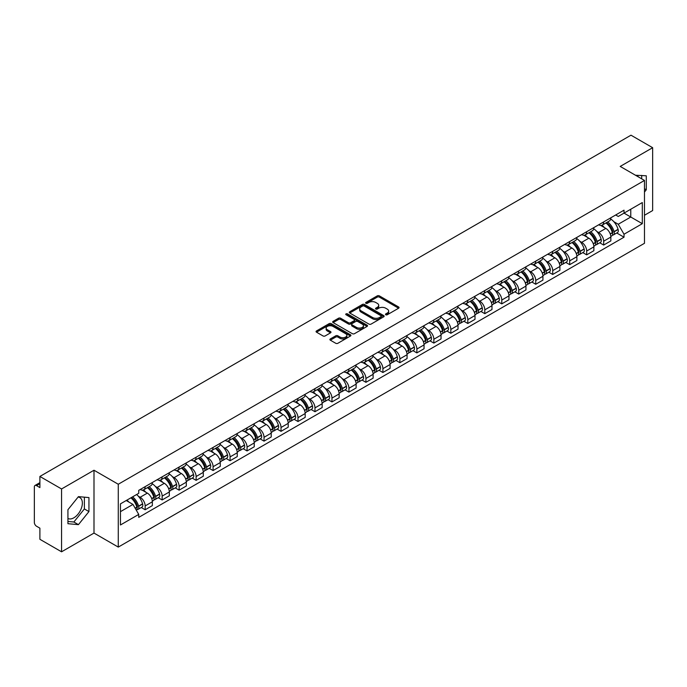 <?xml version="1.0" encoding="UTF-8"?>
<svg xmlns="http://www.w3.org/2000/svg" width="687" height="687" viewBox="0 0 687 687"><rect width="100%" height="100%" fill="white"/><g stroke="black" fill="none" stroke-linecap="round" stroke-linejoin="round"><path stroke-width="1.03" d="M385.768 314.766A1.056 0.61 0 0 0 387.262 314.766L398.615 308.214A1.511 0.876 0 0 0 399.061 307.596A1.511 0.876 0 0 0 398.615 306.977L379.379 295.874A1.511 0.876 0 0 0 377.249 295.874L365.896 302.426A1.056 0.61 0 0 0 365.587 302.855A1.056 0.61 0 0 0 365.896 303.293A1.056 0.61 0 0 0 367.39 303.293L368.859 302.443A4.835 2.791 0 0 1 375.695 302.443L377.3 303.371A4.835 2.791 0 0 1 378.717 305.346A4.835 2.791 0 0 1 377.3 307.312L375.832 308.162A1.056 0.61 0 0 0 375.523 308.6A1.056 0.61 0 0 0 375.832 309.03A1.056 0.61 0 0 0 377.326 309.03L378.795 308.18A4.835 2.791 0 0 1 385.63 308.18L387.236 309.107A4.835 2.791 0 0 1 388.653 311.082A4.835 2.791 0 0 1 387.236 313.057L385.768 313.899A1.056 0.61 0 0 0 385.459 314.337A1.056 0.61 0 0 0 385.768 314.766L385.768 313.899M635.569 175.297A12.005 6.93 -60 0 1 637.21 175.829A12.005 6.93 -60 0 1 638.489 176.98M78.095 497.062A12.005 6.93 -60 0 1 79.872 497.603A12.005 6.93 -60 0 1 81.71 507.229A12.005 6.93 -60 0 1 73.861 517.809A12.005 6.93 -60 0 1 67.936 518.445M330.335 338.931A1.511 0.876 0 0 0 329.897 339.55A1.511 0.876 0 0 0 330.335 340.168L335.737 343.277A1.511 0.876 0 0 0 337.875 343.277L350.482 336.003A1.511 0.876 0 0 0 350.92 335.385A1.511 0.876 0 0 0 350.482 334.767L331.246 323.663A1.511 0.876 0 0 0 329.107 323.663L316.501 330.945A1.511 0.876 0 0 0 316.063 331.563A1.511 0.876 0 0 0 316.501 332.173L323.019 335.943A1.511 0.876 0 0 0 325.157 335.943L330.55 332.826A1.511 0.876 0 0 0 330.997 332.207A1.511 0.876 0 0 0 330.55 331.589L327.321 329.726A4.045 2.336 0 0 1 326.136 328.077A4.045 2.336 0 0 1 328.635 325.921A4.045 2.336 0 0 1 333.04 326.428L345.698 333.736A4.045 2.336 0 0 1 346.883 335.385A4.045 2.336 0 0 1 344.385 337.54A4.045 2.336 0 0 1 339.979 337.034L337.875 335.814A1.511 0.876 0 0 0 335.737 335.814L330.335 338.931L330.335 340.168M118.276 484.249L93.999 470.234L61.564 488.964L39.898 476.452L630.984 135.193L652.65 147.696L620.215 166.426L644.483 180.441L118.276 484.249L118.276 547.092L644.483 243.292L644.483 180.441M368.962 324.092A1.511 0.876 0 0 0 371.1 324.092L383.707 316.819A1.511 0.876 0 0 0 384.153 316.2A1.511 0.876 0 0 0 383.707 315.582L364.479 304.478A1.511 0.876 0 0 0 362.341 304.478L349.735 311.761A1.511 0.876 0 0 0 349.288 312.379A1.511 0.876 0 0 0 349.735 312.989L368.962 324.092M346.471 314.998A1.056 0.61 0 0 1 347.545 315.144L347.545 313.89L367.098 325.174A1.511 0.876 0 0 1 367.536 325.793A1.511 0.876 0 0 1 367.098 326.411L354.483 333.684A1.511 0.876 0 0 1 352.354 333.684L333.118 322.581L333.118 321.353A1.511 0.876 0 0 0 332.671 321.971A1.511 0.876 0 0 0 333.118 322.581M333.118 321.353L338.511 318.236A1.511 0.876 0 0 1 340.649 318.236L348.446 322.735A1.511 0.876 0 0 0 350.585 322.735L354.166 320.674A1.511 0.876 0 0 0 354.612 320.056A1.511 0.876 0 0 0 354.166 319.438L346.042 314.749A1.056 0.61 0 0 1 345.733 314.32A1.056 0.61 0 0 1 346.385 313.753A1.056 0.61 0 0 1 347.545 313.89M61.564 488.964L61.564 551.807L39.898 539.304L39.898 528.174L36.531 526.225A3.083 1.778 -120 0 1 34.35 522.455L34.35 486.885A3.083 1.778 -120 0 1 34.985 485.477L39.898 482.643M644.483 215.263L652.65 210.548L652.65 147.696M61.564 551.807L93.999 533.078L118.276 547.092M39.898 476.452L39.898 487.581L36.531 485.632A3.083 1.778 -120 0 0 34.985 485.477M603.667 221.918A7.085 4.088 60 0 1 602.198 225.104L609.386 220.956A7.085 4.088 -120 0 0 610.846 217.77M596.848 231.493L598.66 232.541A7.085 4.088 60 0 1 603.667 241.214L610.846 237.067A7.085 4.088 -120 0 0 605.84 228.393L600.696 225.43M610.846 237.067L610.846 240.905L603.667 245.053L599.768 242.803M602.198 225.104A7.085 4.088 60 0 1 598.712 224.778M603.667 241.214L603.667 245.053M586.681 231.725A7.085 4.088 60 0 1 585.221 234.902L592.4 230.755A7.085 4.088 -120 0 0 593.869 227.577M582.791 252.601L586.681 254.851L593.869 250.703L593.869 246.873A7.085 4.088 -120 0 0 588.862 238.2L583.718 235.229M585.221 234.902A7.085 4.088 60 0 1 581.734 234.585M579.862 241.3L581.674 242.348A7.085 4.088 60 0 1 586.681 251.021L586.681 254.851M569.703 241.532A7.085 4.088 60 0 1 568.235 244.709L575.423 240.562A7.085 4.088 -120 0 0 576.882 237.384M565.805 262.408L569.703 264.658L576.882 260.51L576.882 256.68A7.085 4.088 -120 0 0 571.876 248.007L566.741 245.036M568.235 244.709A7.085 4.088 60 0 1 564.748 244.392M562.885 251.107L564.697 252.155A7.085 4.088 60 0 1 569.703 260.828L569.703 264.658M552.717 251.33A7.085 4.088 60 0 1 551.257 254.516L558.437 250.369A7.085 4.088 -120 0 0 559.905 247.183M548.827 272.215L552.717 274.465L559.905 270.317L559.905 266.479A7.085 4.088 -120 0 0 554.898 257.805L549.755 254.843M551.257 254.516A7.085 4.088 60 0 1 547.771 254.19M545.899 260.914L547.711 261.953A7.085 4.088 60 0 1 552.717 270.626L552.717 274.465M535.74 261.137A7.085 4.088 60 0 1 534.271 264.315L541.459 260.167A7.085 4.088 -120 0 0 542.928 256.99M531.841 282.013L535.74 284.263L542.928 280.116L542.928 276.286A7.085 4.088 -120 0 0 537.912 267.612L532.777 264.641M534.271 264.315A7.085 4.088 60 0 1 530.785 263.997M528.921 270.712L530.733 271.76A7.085 4.088 60 0 1 535.74 280.433L535.74 284.263M518.754 270.944A7.085 4.088 60 0 1 517.294 274.122L524.473 269.974A7.085 4.088 -120 0 0 525.941 266.796M514.864 291.82L518.754 294.07L525.941 289.923L525.941 286.093A7.085 4.088 -120 0 0 520.935 277.419L515.791 274.448M517.294 274.122A7.085 4.088 60 0 1 513.807 273.804M511.935 280.519L513.747 281.567A7.085 4.088 60 0 1 518.754 290.24L518.754 294.07M501.776 280.751A7.085 4.088 60 0 1 500.308 283.929L507.495 279.781A7.085 4.088 -120 0 0 508.964 276.603M497.877 301.627L501.776 303.877L508.964 299.73L508.964 295.891A7.085 4.088 -120 0 0 503.957 287.218L498.814 284.255M500.308 283.929A7.085 4.088 60 0 1 496.821 283.602M494.958 290.326L496.77 291.365A7.085 4.088 60 0 1 501.776 300.039L501.776 303.877M484.79 290.549A7.085 4.088 60 0 1 483.33 293.727L490.509 289.579A7.085 4.088 -120 0 0 491.978 286.402M480.9 311.426L484.799 313.676L491.978 309.528L491.978 305.698A7.085 4.088 -120 0 0 486.971 297.024L481.827 294.053M483.33 293.727A7.085 4.088 60 0 1 479.844 293.409M477.972 300.125L479.784 301.172A7.085 4.088 60 0 1 484.799 309.846L484.799 313.676M467.813 300.356A7.085 4.088 60 0 1 466.344 303.534L473.532 299.386A7.085 4.088 -120 0 0 475 296.209M463.914 321.233L467.813 323.483L475 319.335L475 315.505A7.085 4.088 -120 0 0 469.994 306.831L464.85 303.86M466.344 303.534A7.085 4.088 60 0 1 462.858 303.216M460.994 309.931L462.806 310.979A7.085 4.088 60 0 1 467.813 319.653L467.813 323.483M450.835 310.163A7.085 4.088 60 0 1 449.367 313.341L456.546 309.193A7.085 4.088 -120 0 0 458.014 306.016M446.936 331.04L450.835 333.289L458.014 329.142L458.014 325.303A7.085 4.088 -120 0 0 453.008 316.63L447.864 313.667M449.367 313.341A7.085 4.088 60 0 1 445.88 313.023M444.017 319.738L445.82 320.777A7.085 4.088 60 0 1 450.835 329.451L450.835 333.289M433.849 319.962A7.085 4.088 60 0 1 432.381 323.139L439.568 318.991A7.085 4.088 -120 0 0 441.037 315.814M429.95 340.846L433.849 343.088L441.037 338.94L441.037 335.11A7.085 4.088 -120 0 0 436.03 326.437L430.886 323.465M432.381 323.139A7.085 4.088 60 0 1 428.894 322.821M427.031 329.537L428.843 330.584A7.085 4.088 60 0 1 433.849 339.258L433.849 343.088M416.872 329.769A7.085 4.088 60 0 1 415.403 332.946L422.582 328.798A7.085 4.088 -120 0 0 424.051 325.621M412.973 350.645L416.872 352.895L424.051 348.747L424.051 344.917A7.085 4.088 -120 0 0 419.044 336.244L413.9 333.272M415.403 332.946A7.085 4.088 60 0 1 411.917 332.628M410.053 339.344L411.865 340.391A7.085 4.088 60 0 1 416.872 349.065L416.872 352.895M399.886 339.576A7.085 4.088 60 0 1 398.417 342.753L405.605 338.605A7.085 4.088 -120 0 0 407.073 335.428M395.995 360.452L399.886 362.702L407.073 358.554L407.073 354.715A7.085 4.088 -120 0 0 402.067 346.042L396.923 343.079M398.417 342.753A7.085 4.088 60 0 1 394.931 342.435M393.067 349.151L394.879 350.19A7.085 4.088 60 0 1 399.886 358.863L399.886 362.702M382.908 349.374A7.085 4.088 60 0 1 381.44 352.551L388.627 348.403A7.085 4.088 -120 0 0 390.087 345.226M379.009 370.259L382.908 372.5L390.087 368.352L390.087 364.522A7.085 4.088 -120 0 0 385.081 355.849L379.937 352.878M381.44 352.551A7.085 4.088 60 0 1 377.953 352.233M376.09 358.949L377.902 359.997A7.085 4.088 60 0 1 382.908 368.67L382.908 372.5M365.922 359.181A7.085 4.088 60 0 1 364.453 362.358L371.641 358.21A7.085 4.088 -120 0 0 373.11 355.033M362.032 380.057L365.922 382.307L373.11 378.159L373.11 374.329A7.085 4.088 -120 0 0 368.103 365.656L362.959 362.684M364.453 362.358A7.085 4.088 60 0 1 360.976 362.04M359.103 368.756L360.915 369.804A7.085 4.088 60 0 1 365.922 378.477L365.922 382.307M348.944 368.988A7.085 4.088 60 0 1 347.476 372.165L354.664 368.017A7.085 4.088 -120 0 0 356.124 364.84M345.046 389.864L348.944 392.114L356.124 387.966L356.124 384.127A7.085 4.088 -120 0 0 351.117 375.454L345.982 372.491M347.476 372.165A7.085 4.088 60 0 1 343.989 371.847M342.126 378.563L343.938 379.602A7.085 4.088 60 0 1 348.944 388.275L348.944 392.114M331.958 378.786A7.085 4.088 60 0 1 330.499 381.963L337.678 377.816A7.085 4.088 -120 0 0 339.146 374.638M328.068 399.671L331.958 401.921L339.146 397.773L339.146 393.934A7.085 4.088 -120 0 0 334.14 385.261L328.996 382.29M330.499 381.963A7.085 4.088 60 0 1 327.012 381.646M325.14 388.361L326.952 389.409A7.085 4.088 60 0 1 331.958 398.082L331.958 401.921M314.981 388.593A7.085 4.088 60 0 1 313.512 391.77L320.7 387.623A7.085 4.088 -120 0 0 322.16 384.445M311.082 409.469L314.981 411.719L322.16 407.571L322.16 403.741A7.085 4.088 -120 0 0 317.154 395.068L312.018 392.097M313.512 391.77A7.085 4.088 60 0 1 310.026 391.453M308.162 398.168L309.974 399.216A7.085 4.088 60 0 1 314.981 407.889L314.981 411.719M297.995 398.4A7.085 4.088 60 0 1 296.535 401.577L303.714 397.43A7.085 4.088 -120 0 0 305.183 394.252M294.105 419.276L297.995 421.526L305.183 417.378L305.183 413.54A7.085 4.088 -120 0 0 300.176 404.866L295.032 401.904M296.535 401.577A7.085 4.088 60 0 1 293.048 401.26M291.176 407.975L292.988 409.014A7.085 4.088 60 0 1 297.995 417.687L297.995 421.526M281.017 408.198A7.085 4.088 60 0 1 279.549 411.384L286.737 407.228A7.085 4.088 -120 0 0 288.205 404.05M277.119 429.083L281.017 431.333L288.205 427.185L288.205 423.347A7.085 4.088 -120 0 0 283.19 414.673L278.055 411.702M279.549 411.384A7.085 4.088 60 0 1 276.062 411.058M274.199 417.773L276.011 418.821A7.085 4.088 60 0 1 281.017 427.494L281.017 431.333M264.031 418.005A7.085 4.088 60 0 1 262.571 421.183L269.751 417.035A7.085 4.088 -120 0 0 271.219 413.857M260.141 438.881L264.031 441.131L271.219 436.984L271.219 433.154A7.085 4.088 -120 0 0 266.212 424.48L261.069 421.509M262.571 421.183A7.085 4.088 60 0 1 259.085 420.865M257.213 427.58L259.025 428.628A7.085 4.088 60 0 1 264.031 437.301L264.031 441.131M247.054 427.812A7.085 4.088 60 0 1 245.585 430.989L252.773 426.842A7.085 4.088 -120 0 0 254.242 423.664M243.155 448.688L247.054 450.938L254.242 446.79L254.242 442.952A7.085 4.088 -120 0 0 249.235 434.287L244.091 431.316M245.585 430.989A7.085 4.088 60 0 1 242.099 430.672M240.235 437.387L242.047 438.435A7.085 4.088 60 0 1 247.054 447.1L247.054 450.938M230.076 437.61A7.085 4.088 60 0 1 228.608 440.796L235.787 436.649A7.085 4.088 -120 0 0 237.255 433.463M226.178 458.495L230.076 460.745L237.255 456.597L237.255 452.759A7.085 4.088 -120 0 0 232.249 444.085L227.105 441.114M228.608 440.796A7.085 4.088 60 0 1 225.121 440.47M223.258 447.185L225.061 448.233A7.085 4.088 60 0 1 230.076 456.907L230.076 460.745M213.09 447.417A7.085 4.088 60 0 1 211.622 450.595L218.81 446.447A7.085 4.088 -120 0 0 220.278 443.27M209.191 468.294L213.09 470.543L220.278 466.396L220.278 462.566A7.085 4.088 -120 0 0 215.271 453.892L210.128 450.921M211.622 450.595A7.085 4.088 60 0 1 208.135 450.277M206.272 456.992L208.084 458.04A7.085 4.088 60 0 1 213.09 466.713L213.09 470.543M196.113 457.224A7.085 4.088 60 0 1 194.644 460.402L201.823 456.254A7.085 4.088 -120 0 0 203.292 453.077M192.214 478.1L196.113 480.35L203.292 476.203L203.292 472.373A7.085 4.088 -120 0 0 198.285 463.699L193.141 460.728M194.644 460.402A7.085 4.088 60 0 1 191.158 460.084M189.294 466.799L191.106 467.847A7.085 4.088 60 0 1 196.113 476.52L196.113 480.35M179.127 467.023A7.085 4.088 60 0 1 177.658 470.209L184.846 466.061A7.085 4.088 -120 0 0 186.314 462.875M175.228 487.907L179.127 490.157L186.314 486.01L186.314 482.171A7.085 4.088 -120 0 0 181.308 473.498L176.164 470.535M177.658 470.209A7.085 4.088 60 0 1 174.172 469.882M172.308 476.598L174.12 477.645A7.085 4.088 60 0 1 179.127 486.319L179.127 490.157M162.149 476.83A7.085 4.088 60 0 1 160.681 480.007L167.868 475.859A7.085 4.088 -120 0 0 169.328 472.682M158.25 497.706L162.149 499.956L169.328 495.808L169.328 491.978A7.085 4.088 -120 0 0 164.322 483.304L159.178 480.333M160.681 480.007A7.085 4.088 60 0 1 157.194 479.689M155.331 486.405L157.143 487.452A7.085 4.088 60 0 1 162.149 496.126L162.149 499.956M145.163 486.636A7.085 4.088 60 0 1 143.695 489.814L150.882 485.666A7.085 4.088 -120 0 0 152.351 482.489M141.273 507.513L145.163 509.763L152.351 505.615L152.351 501.785A7.085 4.088 -120 0 0 147.344 493.111L142.2 490.14M143.695 489.814A7.085 4.088 60 0 1 140.208 489.496M138.345 496.212L140.157 497.259A7.085 4.088 60 0 1 145.163 505.933L145.163 509.763M615.689 214.979L618.248 216.457L642.311 202.562L630.769 209.226L630.769 217.023L618.248 224.245L613.826 221.695M120.457 511.652L132.977 504.421L138.74 514.417L120.457 524.971L120.457 503.854L138.74 493.3L138.74 490.346L624.019 210.17L624.019 213.125L642.311 223.679L624.019 234.241L618.248 224.245M642.311 202.562L642.311 223.679M138.74 514.417L138.74 517.371L624.019 237.195L624.019 234.241M644.483 192.034L646.278 189.801L646.278 175.795L635.475 175.237M93.999 470.234L93.999 533.078M67.936 523.709L78.438 524.645L88.941 511.583L88.941 497.577L78.438 496.632L67.936 509.702L67.936 523.709M132.977 504.421L126.228 500.522M616.754 232.996L624.019 237.195M641.71 178.843L641.71 175.391M644.483 188.762L646.278 189.801M67.936 521.476L73.861 522.008L84.372 508.938L84.372 497.165M73.861 522.008L78.438 524.645M84.372 508.938L88.941 511.583M386.188 314.912L387.236 314.311A4.835 2.791 0 0 0 388.653 312.336L388.653 311.082M378.717 305.346L378.717 306.6A4.835 2.791 0 0 1 377.3 308.575L376.253 309.176M398.597 308.223L379.379 297.127A1.511 0.876 0 0 0 377.249 297.127L366.317 303.439M383.707 315.582L383.707 316.819L364.479 305.732A1.511 0.876 0 0 0 362.341 305.732L349.752 313.006M381.036 316.63A1.056 0.61 0 0 0 381.345 316.2A1.056 0.61 0 0 0 381.036 315.771L364.153 306.024A1.056 0.61 0 0 0 362.659 306.024L361.113 306.917A4.835 2.791 0 0 0 359.696 308.892A4.835 2.791 0 0 0 361.113 310.868L372.655 317.523A4.835 2.791 0 0 0 379.49 317.523L381.036 316.63L381.036 317.892A1.056 0.61 0 0 0 381.345 317.454L381.345 316.2M359.696 308.892L359.696 310.146A4.835 2.791 0 0 0 361.113 312.121L361.113 310.868M381.036 317.892L379.49 318.785A4.835 2.791 0 0 1 372.655 318.785L361.113 312.121M333.135 322.598L338.511 319.489L338.511 318.236M354.612 320.056L354.612 321.31A1.511 0.876 0 0 1 354.166 321.928L350.585 323.998A1.511 0.876 0 0 1 348.446 323.998L340.649 319.489A1.511 0.876 0 0 0 338.511 319.489M347.545 315.144L367.073 326.419M356.544 327.416A4.045 2.336 0 0 0 360.95 327.914A4.045 2.336 0 0 0 363.44 325.758A4.045 2.336 0 0 0 362.264 324.109L357.798 321.533A1.511 0.876 0 0 0 355.66 321.533L352.079 323.603A1.511 0.876 0 0 0 351.641 324.221A1.511 0.876 0 0 0 352.079 324.839L356.544 327.416L356.544 328.669A4.045 2.336 0 0 0 360.95 329.176A4.045 2.336 0 0 0 363.44 327.021L363.44 325.758M351.641 324.221L351.641 325.475A1.511 0.876 0 0 0 352.079 326.093L352.079 324.839M356.544 328.669L352.079 326.093M346.883 335.385L346.883 336.639A4.045 2.336 0 0 1 344.385 338.794A4.045 2.336 0 0 1 339.979 338.296L337.875 337.077A1.511 0.876 0 0 0 335.737 337.077L330.361 340.177M326.136 328.077L326.136 329.331A4.045 2.336 0 0 0 327.321 330.979L327.321 329.726M330.533 332.834L327.321 330.979M350.456 336.012L331.246 324.917A1.511 0.876 0 0 0 329.107 324.917L316.518 332.19M606.338 222.708A9.695 5.599 60 0 1 606.389 222.743A9.695 5.599 60 0 1 612.77 231.442L612.821 231.639A1.889 1.091 60 0 1 612.529 233.125A1.889 1.091 60 0 1 612.486 233.142M605.917 222.957A11.696 6.758 60 0 1 612.34 232.61L612.4 232.807A3.89 2.241 60 0 1 611.782 235.864L610.82 236.422M612.452 235.006A3.89 2.241 -120 0 0 613.525 234.86A3.89 2.241 -120 0 0 614.144 231.802L614.084 231.605A11.696 6.758 -120 0 0 607.652 221.953M610.7 219.016A11.696 6.758 60 0 1 618.06 229.312L618.111 229.51A3.89 2.241 60 0 1 617.501 232.567L613.525 234.86M601.924 225.233A11.696 6.758 60 0 1 604.362 227.543M610.056 227.56L611.55 228.419M589.36 232.515A9.695 5.599 60 0 1 589.403 232.541A9.695 5.599 60 0 1 595.784 241.249L595.844 241.446A1.889 1.091 60 0 1 595.543 242.932A1.889 1.091 60 0 1 595.5 242.949M588.931 232.764A11.696 6.758 60 0 1 595.363 242.417L595.423 242.614A3.89 2.241 60 0 1 594.805 245.663L593.834 246.221M595.466 244.804A3.89 2.241 -120 0 0 596.548 244.658A3.89 2.241 -120 0 0 597.158 241.609L597.106 241.412A11.696 6.758 -120 0 0 590.674 231.751M593.723 228.823A11.696 6.758 60 0 1 601.073 239.11L601.134 239.316A3.89 2.241 60 0 1 600.515 242.365L596.548 244.658M584.938 235.04A11.696 6.758 60 0 1 587.385 237.35M593.07 237.367L594.564 238.226M572.374 242.322A9.695 5.599 60 0 1 572.426 242.348A9.695 5.599 60 0 1 578.806 251.047L578.866 251.253A1.889 1.091 60 0 1 578.566 252.73A1.889 1.091 60 0 1 578.523 252.756M571.953 242.563A11.696 6.758 60 0 1 578.377 252.215L578.437 252.421A3.89 2.241 60 0 1 577.827 255.47L576.857 256.028M578.488 254.611A3.89 2.241 -120 0 0 579.562 254.465A3.89 2.241 -120 0 0 580.18 251.416L580.12 251.21A11.696 6.758 -120 0 0 573.688 241.558M576.736 238.629A11.696 6.758 60 0 1 584.096 248.917L584.156 249.123A3.89 2.241 60 0 1 583.538 252.172L579.562 254.465M567.96 244.847A11.696 6.758 60 0 1 570.399 247.148M576.092 247.165L577.587 248.033M555.397 252.12A9.695 5.599 60 0 1 555.439 252.155A9.695 5.599 60 0 1 561.82 260.854L561.88 261.051A1.889 1.091 60 0 1 561.58 262.537A1.889 1.091 60 0 1 561.537 262.563M554.967 252.369A11.696 6.758 60 0 1 561.399 262.022L561.459 262.219A3.89 2.241 60 0 1 560.841 265.276L559.879 265.835M561.502 264.418A3.89 2.241 -120 0 0 562.584 264.272A3.89 2.241 -120 0 0 563.194 261.215L563.142 261.017A11.696 6.758 -120 0 0 556.71 251.365M559.759 248.428A11.696 6.758 60 0 1 567.11 258.724L567.17 258.922A3.89 2.241 60 0 1 566.56 261.979L562.584 264.272M550.983 254.645A11.696 6.758 60 0 1 553.421 256.955M559.106 256.972L560.601 257.831M538.41 261.927A9.695 5.599 60 0 1 538.462 261.953A9.695 5.599 60 0 1 544.843 270.661L544.903 270.858A1.889 1.091 60 0 1 544.602 272.344A1.889 1.091 60 0 1 544.559 272.361M537.99 262.176A11.696 6.758 60 0 1 544.413 271.829L544.473 272.026A3.89 2.241 60 0 1 543.864 275.083L542.893 275.633M544.525 274.216A3.89 2.241 -120 0 0 545.598 274.07A3.89 2.241 -120 0 0 546.217 271.022L546.156 270.824A11.696 6.758 -120 0 0 539.733 261.163M542.773 258.235A11.696 6.758 60 0 1 550.132 268.523L550.193 268.729A3.89 2.241 60 0 1 549.574 271.777L545.598 274.07M533.997 264.452A11.696 6.758 60 0 1 536.444 266.762M542.129 266.779L543.623 267.638M521.433 271.734A9.695 5.599 60 0 1 521.476 271.76A9.695 5.599 60 0 1 527.856 280.459L527.917 280.665A1.889 1.091 60 0 1 527.616 282.142A1.889 1.091 60 0 1 527.573 282.168M521.004 271.975A11.696 6.758 60 0 1 527.436 281.627L527.496 281.833A3.89 2.241 60 0 1 526.877 284.882L525.916 285.44M527.547 284.023A3.89 2.241 -120 0 0 528.621 283.877A3.89 2.241 -120 0 0 529.23 280.828L529.179 280.622A11.696 6.758 -120 0 0 522.747 270.97M525.795 268.042A11.696 6.758 60 0 1 533.146 278.329L533.206 278.536A3.89 2.241 60 0 1 532.597 281.584L528.621 283.877M517.019 274.259A11.696 6.758 60 0 1 519.458 276.56M525.151 276.578L526.637 277.445M504.447 281.533A9.695 5.599 60 0 1 504.498 281.567A9.695 5.599 60 0 1 510.879 290.266L510.939 290.472A1.889 1.091 60 0 1 510.639 291.949A1.889 1.091 60 0 1 510.596 291.975M504.026 281.782A11.696 6.758 60 0 1 510.458 291.434L510.51 291.632A3.89 2.241 60 0 1 509.9 294.689L508.93 295.247M510.561 293.83A3.89 2.241 -120 0 0 511.635 293.684A3.89 2.241 -120 0 0 512.253 290.627L512.193 290.429A11.696 6.758 -120 0 0 505.769 280.777M508.809 277.84A11.696 6.758 60 0 1 516.169 288.136L516.229 288.334A3.89 2.241 60 0 1 515.611 291.391L511.635 293.684M500.033 284.066A11.696 6.758 60 0 1 502.48 286.367M508.165 286.385L509.66 287.243M487.469 291.34A9.695 5.599 60 0 1 487.512 291.365A9.695 5.599 60 0 1 493.901 300.073L493.953 300.271A1.889 1.091 60 0 1 493.661 301.756A1.889 1.091 60 0 1 493.618 301.773M487.04 291.589A11.696 6.758 60 0 1 493.472 301.241L493.532 301.438A3.89 2.241 60 0 1 492.914 304.496L491.952 305.054M493.584 303.628A3.89 2.241 -120 0 0 494.657 303.482A3.89 2.241 -120 0 0 495.275 300.434L495.215 300.236A11.696 6.758 -120 0 0 488.783 290.584M491.832 287.647A11.696 6.758 60 0 1 499.191 297.943L499.243 298.141A3.89 2.241 60 0 1 498.633 301.189L494.657 303.482M483.055 293.864A11.696 6.758 60 0 1 485.494 296.174M491.188 296.191L492.673 297.05M470.483 301.146A9.695 5.599 60 0 1 470.535 301.172A9.695 5.599 60 0 1 476.915 309.871L476.976 310.077A1.889 1.091 60 0 1 476.675 311.555A1.889 1.091 60 0 1 476.632 311.58M470.063 301.387A11.696 6.758 60 0 1 476.495 311.039L476.546 311.245A3.89 2.241 60 0 1 475.936 314.294L474.966 314.852M476.598 313.435A3.89 2.241 -120 0 0 477.68 313.289A3.89 2.241 -120 0 0 478.289 310.241L478.229 310.035A11.696 6.758 -120 0 0 471.806 300.382M474.854 297.454A11.696 6.758 60 0 1 482.205 307.742L482.265 307.948A3.89 2.241 60 0 1 481.647 310.996L477.68 313.289M466.069 303.671A11.696 6.758 60 0 1 468.517 305.973M474.202 305.99L475.696 306.857M453.506 310.945A9.695 5.599 60 0 1 453.549 310.979A9.695 5.599 60 0 1 459.938 319.678L459.989 319.884A1.889 1.091 60 0 1 459.697 321.361A1.889 1.091 60 0 1 459.655 321.387M453.077 311.194A11.696 6.758 60 0 1 459.509 320.846L459.569 321.052A3.89 2.241 60 0 1 458.95 324.101L457.989 324.659M459.62 323.242A3.89 2.241 -120 0 0 460.694 323.096A3.89 2.241 -120 0 0 461.312 320.039L461.252 319.841A11.696 6.758 -120 0 0 454.82 310.189M457.868 307.252A11.696 6.758 60 0 1 465.228 317.549L465.279 317.746A3.89 2.241 60 0 1 464.67 320.803L460.694 323.096M449.092 313.478A11.696 6.758 60 0 1 451.531 315.78M457.224 315.797L458.71 316.655M436.52 320.752A9.695 5.599 60 0 1 436.571 320.777A9.695 5.599 60 0 1 442.952 329.485L443.012 329.683A1.889 1.091 60 0 1 442.711 331.168A1.889 1.091 60 0 1 442.668 331.186M436.099 321.001A11.696 6.758 60 0 1 442.531 330.653L442.583 330.851A3.89 2.241 60 0 1 441.973 333.908L441.002 334.466M442.634 333.04A3.89 2.241 -120 0 0 443.716 332.894A3.89 2.241 -120 0 0 444.326 329.846L444.266 329.648A11.696 6.758 -120 0 0 437.842 319.996M440.891 317.059A11.696 6.758 60 0 1 448.242 327.356L448.302 327.553A3.89 2.241 60 0 1 447.684 330.602L443.716 332.894M432.106 323.276A11.696 6.758 60 0 1 434.553 325.586M440.238 325.604L441.732 326.462M419.542 330.559A9.695 5.599 60 0 1 419.594 330.584A9.695 5.599 60 0 1 425.974 339.292L426.026 339.49A1.889 1.091 60 0 1 425.734 340.967A1.889 1.091 60 0 1 425.691 340.992M419.113 330.799A11.696 6.758 60 0 1 425.545 340.451L425.605 340.658A3.89 2.241 60 0 1 424.987 343.706L424.025 344.264M425.657 342.847A3.89 2.241 -120 0 0 426.73 342.701A3.89 2.241 -120 0 0 427.348 339.653L427.288 339.447A11.696 6.758 -120 0 0 420.856 329.794M423.905 326.866A11.696 6.758 60 0 1 431.264 337.154L431.316 337.36A3.89 2.241 60 0 1 430.706 340.409L426.73 342.701M415.128 333.083A11.696 6.758 60 0 1 417.567 335.385M423.261 335.402L424.746 336.269M402.556 340.357A9.695 5.599 60 0 1 402.608 340.391A9.695 5.599 60 0 1 408.988 349.09L409.048 349.297A1.889 1.091 60 0 1 408.748 350.774A1.889 1.091 60 0 1 408.705 350.799M402.135 340.606A11.696 6.758 60 0 1 408.567 350.258L408.619 350.464A3.89 2.241 60 0 1 408.009 353.513L407.039 354.071M408.671 352.654A3.89 2.241 -120 0 0 409.753 352.508A3.89 2.241 -120 0 0 410.362 349.451L410.311 349.254A11.696 6.758 -120 0 0 403.879 339.601M406.927 336.664A11.696 6.758 60 0 1 414.278 346.961L414.338 347.158A3.89 2.241 60 0 1 413.72 350.215L409.753 352.508M398.142 342.89A11.696 6.758 60 0 1 400.59 345.192M406.275 345.209L407.769 346.068M385.579 350.164A9.695 5.599 60 0 1 385.63 350.19A9.695 5.599 60 0 1 392.011 358.897L392.062 359.095A1.889 1.091 60 0 1 391.77 360.581A1.889 1.091 60 0 1 391.727 360.598M385.158 350.413A11.696 6.758 60 0 1 391.581 360.065L391.642 360.263A3.89 2.241 60 0 1 391.023 363.32L390.061 363.878M391.693 362.461A3.89 2.241 -120 0 0 392.766 362.315A3.89 2.241 -120 0 0 393.385 359.258L393.325 359.061A11.696 6.758 -120 0 0 386.893 349.408M389.941 346.471A11.696 6.758 60 0 1 397.301 356.768L397.352 356.965A3.89 2.241 60 0 1 396.743 360.014L392.766 362.315M381.165 352.689A11.696 6.758 60 0 1 383.604 354.999M389.297 355.016L390.783 355.875M368.593 359.971A9.695 5.599 60 0 1 368.644 359.997A9.695 5.599 60 0 1 375.025 368.704L375.085 368.902A1.889 1.091 60 0 1 374.784 370.379A1.889 1.091 60 0 1 374.741 370.405M368.172 360.211A11.696 6.758 60 0 1 374.604 369.864L374.655 370.07A3.89 2.241 60 0 1 374.046 373.118L373.075 373.676M374.707 372.26A3.89 2.241 -120 0 0 375.789 372.114A3.89 2.241 -120 0 0 376.399 369.065L376.347 368.859A11.696 6.758 -120 0 0 369.915 359.207M372.964 356.278A11.696 6.758 60 0 1 380.315 366.566L380.375 366.772A3.89 2.241 60 0 1 379.756 369.821L375.789 372.114M364.179 362.496A11.696 6.758 60 0 1 366.626 364.806M372.311 364.814L373.805 365.682M351.615 369.778A9.695 5.599 60 0 1 351.667 369.804A9.695 5.599 60 0 1 358.047 378.503L358.099 378.709A1.889 1.091 60 0 1 357.807 380.186A1.889 1.091 60 0 1 357.764 380.212M351.194 370.018A11.696 6.758 60 0 1 357.618 379.671L357.678 379.877A3.89 2.241 60 0 1 357.06 382.925L356.098 383.483M357.729 382.066A3.89 2.241 -120 0 0 358.803 381.92A3.89 2.241 -120 0 0 359.421 378.863L359.361 378.666A11.696 6.758 -120 0 0 352.929 369.013M355.978 366.077A11.696 6.758 60 0 1 363.337 376.373L363.389 376.57A3.89 2.241 60 0 1 362.779 379.628L358.803 381.92M347.201 372.302A11.696 6.758 60 0 1 349.64 374.604M355.334 374.621L356.828 375.48M334.638 379.576A9.695 5.599 60 0 1 334.681 379.602A9.695 5.599 60 0 1 341.061 388.31L341.121 388.507A1.889 1.091 60 0 1 340.821 389.993A1.889 1.091 60 0 1 340.778 390.01M334.208 379.825A11.696 6.758 60 0 1 340.64 389.477L340.7 389.675A3.89 2.241 60 0 1 340.082 392.732L339.112 393.29M340.743 391.873A3.89 2.241 -120 0 0 341.825 391.727A3.89 2.241 -120 0 0 342.435 388.67L342.384 388.473A11.696 6.758 -120 0 0 335.952 378.82M339 375.883A11.696 6.758 60 0 1 346.351 386.18L346.411 386.377A3.89 2.241 60 0 1 345.801 389.426L341.825 391.727M330.215 382.101A11.696 6.758 60 0 1 332.663 384.411M338.348 384.428L339.842 385.287M317.652 389.383A9.695 5.599 60 0 1 317.703 389.409A9.695 5.599 60 0 1 324.084 398.117L324.144 398.314A1.889 1.091 60 0 1 323.843 399.791A1.889 1.091 60 0 1 323.8 399.817M317.231 389.623A11.696 6.758 60 0 1 323.654 399.284L323.714 399.482A3.89 2.241 60 0 1 323.105 402.53L322.134 403.089M323.766 401.672A3.89 2.241 -120 0 0 324.839 401.526A3.89 2.241 -120 0 0 325.458 398.477L325.398 398.271A11.696 6.758 -120 0 0 318.974 388.619M322.014 385.69A11.696 6.758 60 0 1 329.374 395.978L329.434 396.184A3.89 2.241 60 0 1 328.815 399.233L324.839 401.526M313.238 391.908A11.696 6.758 60 0 1 315.685 394.218M321.37 394.226L322.864 395.094M300.674 399.19A9.695 5.599 60 0 1 300.717 399.216A9.695 5.599 60 0 1 307.098 407.915L307.158 408.121A1.889 1.091 60 0 1 306.857 409.598A1.889 1.091 60 0 1 306.814 409.624M300.245 399.43A11.696 6.758 60 0 1 306.677 409.083L306.737 409.289A3.89 2.241 60 0 1 306.119 412.337L305.157 412.896M306.788 411.479A3.89 2.241 -120 0 0 307.862 411.333A3.89 2.241 -120 0 0 308.472 408.284L308.42 408.078A11.696 6.758 -120 0 0 301.988 398.426M305.037 395.489A11.696 6.758 60 0 1 312.387 405.785L312.448 405.983A3.89 2.241 60 0 1 311.838 409.04L307.862 411.333M296.26 401.715A11.696 6.758 60 0 1 298.699 404.016M304.384 404.033L305.878 404.892M283.688 408.988A9.695 5.599 60 0 1 283.74 409.014A9.695 5.599 60 0 1 290.12 417.722L290.18 417.919A1.889 1.091 60 0 1 289.88 419.405A1.889 1.091 60 0 1 289.837 419.422M283.267 409.237A11.696 6.758 60 0 1 289.691 418.89L289.751 419.087A3.89 2.241 60 0 1 289.141 422.144L288.171 422.703M289.802 421.286A3.89 2.241 -120 0 0 290.876 421.14A3.89 2.241 -120 0 0 291.494 418.082L291.434 417.885A11.696 6.758 -120 0 0 285.011 408.233M288.051 405.296A11.696 6.758 60 0 1 295.41 415.592L295.47 415.79A3.89 2.241 60 0 1 294.852 418.838L290.876 421.14M279.274 411.513A11.696 6.758 60 0 1 281.722 413.823M287.406 413.84L288.901 414.699M266.711 418.795A9.695 5.599 60 0 1 266.754 418.821A9.695 5.599 60 0 1 273.134 427.529L273.194 427.726A1.889 1.091 60 0 1 272.894 429.203A1.889 1.091 60 0 1 272.859 429.229M266.281 419.036A11.696 6.758 60 0 1 272.713 428.697L272.773 428.894A3.89 2.241 60 0 1 272.155 431.943L271.193 432.501M272.825 431.084A3.89 2.241 -120 0 0 273.898 430.938A3.89 2.241 -120 0 0 274.508 427.889L274.457 427.683A11.696 6.758 -120 0 0 268.024 418.031M271.073 415.103A11.696 6.758 60 0 1 278.433 425.39L278.484 425.597A3.89 2.241 60 0 1 277.874 428.645L273.898 430.938M262.297 421.32A11.696 6.758 60 0 1 264.735 423.63M270.429 423.639L271.915 424.506M249.725 428.602A9.695 5.599 60 0 1 249.776 428.628A9.695 5.599 60 0 1 256.157 437.327L256.217 437.533A1.889 1.091 60 0 1 255.916 439.01A1.889 1.091 60 0 1 255.873 439.036M249.304 428.843A11.696 6.758 60 0 1 255.736 438.495L255.787 438.701A3.89 2.241 60 0 1 255.178 441.75L254.207 442.308M255.839 440.891A3.89 2.241 -120 0 0 256.921 440.745A3.89 2.241 -120 0 0 257.531 437.696L257.47 437.49A11.696 6.758 -120 0 0 251.047 427.838M254.096 424.901A11.696 6.758 60 0 1 261.446 435.197L261.507 435.395A3.89 2.241 60 0 1 260.888 438.452L256.921 440.745M245.311 431.127A11.696 6.758 60 0 1 247.758 433.428M253.443 433.445L254.937 434.304M232.747 438.4A9.695 5.599 60 0 1 232.79 438.435A9.695 5.599 60 0 1 239.179 447.134L239.231 447.331A1.889 1.091 60 0 1 238.939 448.817A1.889 1.091 60 0 1 238.896 448.834M232.318 438.649A11.696 6.758 60 0 1 238.75 448.302L238.81 448.499A3.89 2.241 60 0 1 238.191 451.557L237.23 452.115M238.861 450.698A3.89 2.241 -120 0 0 239.935 450.552A3.89 2.241 -120 0 0 240.553 447.495L240.493 447.297A11.696 6.758 -120 0 0 234.061 437.645M237.109 434.708A11.696 6.758 60 0 1 244.469 445.004L244.52 445.202A3.89 2.241 60 0 1 243.911 448.259L239.935 450.552M228.333 440.925A11.696 6.758 60 0 1 230.772 443.235M236.465 443.252L237.951 444.111M215.761 448.207A9.695 5.599 60 0 1 215.812 448.233A9.695 5.599 60 0 1 222.193 456.941L222.253 457.138A1.889 1.091 60 0 1 221.953 458.615A1.889 1.091 60 0 1 221.91 458.641M215.34 448.448A11.696 6.758 60 0 1 221.772 458.109L221.824 458.306A3.89 2.241 60 0 1 221.214 461.355L220.244 461.913M221.875 460.496A3.89 2.241 -120 0 0 222.957 460.35A3.89 2.241 -120 0 0 223.567 457.302L223.507 457.104A11.696 6.758 -120 0 0 217.083 447.443M220.132 444.515A11.696 6.758 60 0 1 227.483 454.803L227.543 455.009A3.89 2.241 60 0 1 226.925 458.057L222.957 460.35M211.347 450.732A11.696 6.758 60 0 1 213.794 453.042M219.479 453.059L220.974 453.918M198.783 458.014A9.695 5.599 60 0 1 198.835 458.04A9.695 5.599 60 0 1 205.215 466.739L205.267 466.945A1.889 1.091 60 0 1 204.975 468.422A1.889 1.091 60 0 1 204.932 468.448M198.354 458.255A11.696 6.758 60 0 1 204.786 467.907L204.846 468.113A3.89 2.241 60 0 1 204.228 471.162L203.266 471.72M204.898 470.303A3.89 2.241 -120 0 0 205.971 470.157A3.89 2.241 -120 0 0 206.589 467.108L206.529 466.902A11.696 6.758 -120 0 0 200.097 457.25M203.146 454.313A11.696 6.758 60 0 1 210.505 464.61L210.557 464.807A3.89 2.241 60 0 1 209.947 467.864L205.971 470.157M194.369 460.539A11.696 6.758 60 0 1 196.808 462.84M202.502 462.858L203.987 463.716M181.797 467.813A9.695 5.599 60 0 1 181.849 467.847A9.695 5.599 60 0 1 188.229 476.546L188.29 476.744A1.889 1.091 60 0 1 187.989 478.229A1.889 1.091 60 0 1 187.946 478.246M181.377 468.062A11.696 6.758 60 0 1 187.809 477.714L187.86 477.912A3.89 2.241 60 0 1 187.25 480.969L186.28 481.527M187.912 480.11A3.89 2.241 -120 0 0 188.994 479.964A3.89 2.241 -120 0 0 189.603 476.907L189.552 476.709A11.696 6.758 -120 0 0 183.12 467.057M186.168 464.12A11.696 6.758 60 0 1 193.519 474.416L193.579 474.614A3.89 2.241 60 0 1 192.961 477.671L188.994 479.964M177.383 470.337A11.696 6.758 60 0 1 179.831 472.647M185.516 472.665L187.01 473.523M164.82 477.62A9.695 5.599 60 0 1 164.871 477.645A9.695 5.599 60 0 1 171.252 486.353L171.303 486.551A1.889 1.091 60 0 1 171.011 488.036A1.889 1.091 60 0 1 170.969 488.053M164.399 477.869A11.696 6.758 60 0 1 170.823 487.521L170.883 487.718A3.89 2.241 60 0 1 170.264 490.767L169.303 491.325M170.934 489.908A3.89 2.241 -120 0 0 172.008 489.762A3.89 2.241 -120 0 0 172.626 486.714L172.566 486.516A11.696 6.758 -120 0 0 166.134 476.855M169.182 473.927A11.696 6.758 60 0 1 176.542 484.215L176.593 484.421A3.89 2.241 60 0 1 175.984 487.469L172.008 489.762M160.406 480.144A11.696 6.758 60 0 1 162.845 482.454M168.538 482.472L170.024 483.33M147.834 487.427A9.695 5.599 60 0 1 147.885 487.452A9.695 5.599 60 0 1 154.266 496.151L154.326 496.358A1.889 1.091 60 0 1 154.025 497.835A1.889 1.091 60 0 1 153.982 497.86M147.413 487.667A11.696 6.758 60 0 1 153.845 497.319L153.897 497.525A3.89 2.241 60 0 1 153.287 500.574L152.316 501.132M153.948 499.715A3.89 2.241 -120 0 0 155.03 499.569A3.89 2.241 -120 0 0 155.64 496.521L155.588 496.315A11.696 6.758 -120 0 0 149.156 486.662M152.205 483.734A11.696 6.758 60 0 1 159.556 494.022L159.616 494.228A3.89 2.241 60 0 1 158.998 497.276L155.03 499.569M143.42 489.951A11.696 6.758 60 0 1 145.867 492.253M151.552 492.27L153.046 493.137M131.38 497.551A9.695 5.599 60 0 1 137.288 505.958L137.34 506.156A1.889 1.091 60 0 1 137.048 507.641A1.889 1.091 60 0 1 137.005 507.667M130.891 497.835A11.696 6.758 60 0 1 136.859 507.126L136.919 507.324A3.89 2.241 60 0 1 136.387 510.329M136.971 509.522A3.89 2.241 -120 0 0 138.044 509.376A3.89 2.241 -120 0 0 138.662 506.319L138.602 506.121A11.696 6.758 -120 0 0 132.625 496.83M136.601 494.528A11.696 6.758 60 0 1 142.578 503.829L142.63 504.026A3.89 2.241 60 0 1 142.02 507.083L138.044 509.376M126.915 500.127A11.696 6.758 60 0 1 128.881 502.06M134.575 502.077L136.069 502.936M162.149 496.126L169.328 491.978M179.127 486.319L186.314 482.171M196.113 476.52L203.292 472.373M213.09 466.713L220.278 462.566M230.076 456.907L237.255 452.759M247.054 447.1L254.242 442.952M264.031 437.301L271.219 433.154M281.017 427.494L288.205 423.347M297.995 417.687L305.183 413.54M314.981 407.889L322.16 403.741M331.958 398.082L339.146 393.934M348.944 388.275L356.124 384.127M365.922 378.477L373.11 374.329M382.908 368.67L390.087 364.522M399.886 358.863L407.073 354.715M416.872 349.065L424.051 344.917M433.849 339.258L441.037 335.11M450.835 329.451L458.014 325.303M467.813 319.653L475 315.505M484.799 309.846L491.978 305.698M501.776 300.039L508.964 295.891M518.754 290.24L525.941 286.093M535.74 280.433L542.928 276.286M552.717 270.626L559.905 266.479M569.703 260.828L576.882 256.68M586.681 251.021L593.869 246.873M145.163 505.933L152.351 501.785M140.157 497.259L147.344 493.111M157.143 487.452L164.322 483.304M174.12 477.645L181.308 473.498M191.106 467.847L198.285 463.699M208.084 458.04L215.271 453.892M225.061 448.233L232.249 444.085M242.047 438.435L249.235 434.287M259.025 428.628L266.212 424.48M276.011 418.821L283.19 414.673M292.988 409.014L300.176 404.866M309.974 399.216L317.154 395.068M326.952 389.409L334.14 385.261M343.938 379.602L351.117 375.454M360.915 369.804L368.103 365.656M377.902 359.997L385.081 355.849M394.879 350.19L402.067 346.042M411.865 340.391L419.044 336.244M428.843 330.584L436.03 326.437M445.82 320.777L453.008 316.63M462.806 310.979L469.994 306.831M479.784 301.172L486.971 297.024M496.77 291.365L503.957 287.218M513.747 281.567L520.935 277.419M530.733 271.76L537.912 267.612M547.711 261.953L554.898 257.805M564.697 252.155L571.876 248.007M581.674 242.348L588.862 238.2M598.66 232.541L605.84 228.393M39.898 483.682L36.531 485.632M387.236 314.311L387.236 313.057M375.832 309.03L375.832 308.162M377.3 308.575L377.3 307.312M365.896 303.293L365.896 302.426M377.249 297.127L377.249 295.874M379.379 297.127L379.379 295.874M398.615 308.214L398.615 306.977M349.735 312.989L349.735 311.761M362.341 305.732L362.341 304.478M364.479 305.732L364.479 304.478M372.655 318.785L372.655 317.523M379.49 318.785L379.49 317.523M340.649 319.489L340.649 318.236M348.446 323.998L348.446 322.735M350.585 323.998L350.585 322.735M354.166 321.928L354.166 320.674M367.098 326.411L367.098 325.174M335.737 337.077L335.737 335.814M337.875 337.077L337.875 335.814M339.979 338.296L339.979 337.034M330.55 332.826L330.55 331.589M316.501 332.173L316.501 330.945M329.107 324.917L329.107 323.663M331.246 324.917L331.246 323.663M350.482 336.003L350.482 334.767M610.271 234.035L612.4 232.807M614.144 231.802L618.111 229.51M614.084 231.605L618.06 229.312M610.202 233.846L612.916 232.258M593.293 243.842L595.423 242.614M597.158 241.609L601.134 239.316M597.106 241.412L601.073 239.11M595.354 242.399L595.938 242.064M593.216 243.653L595.363 242.417M576.307 253.649L578.437 252.421M580.18 251.416L584.156 249.123M580.12 251.21L584.096 248.917M576.238 253.451L578.952 251.871M559.33 263.456L561.459 262.219M563.194 261.215L567.17 258.922M563.142 261.017L567.11 258.724M559.252 263.258L561.975 261.67M542.344 273.254L544.473 272.026M546.217 271.022L550.193 268.729M546.156 270.824L550.132 268.523M544.413 271.812L544.989 271.477M542.275 273.065L544.413 271.829M525.366 283.061L527.496 281.833M529.23 280.828L533.206 278.536M529.179 280.622L533.146 278.329M525.289 282.864L528.011 281.284M508.38 292.868L510.51 291.632M512.253 290.627L516.229 288.334M512.193 290.429L516.169 288.136M508.311 292.671L511.025 291.082M491.403 302.666L493.532 301.438M495.275 300.434L499.243 298.141M495.215 300.236L499.191 297.943M493.472 301.224L494.047 300.889M491.334 302.478L493.472 301.241M474.416 312.473L476.546 311.245M478.289 310.241L482.265 307.948M478.229 310.035L482.205 307.742M474.348 312.276L477.07 310.696M457.439 322.28L459.569 321.052M461.312 320.039L465.279 317.746M461.252 319.841L465.228 317.549M457.37 322.083L460.084 320.494M440.453 332.079L442.583 330.851M444.326 329.846L448.302 327.553M444.266 329.648L448.242 327.356M442.522 330.636L443.106 330.301M440.384 331.89L442.531 330.653M423.475 341.886L425.605 340.658M427.348 339.653L431.316 337.36M427.288 339.447L431.264 337.154M423.407 341.697L426.12 340.108M406.498 351.692L408.619 350.464M410.362 349.451L414.338 347.158M410.311 349.254L414.278 346.961M406.421 351.495L409.143 349.915M389.512 361.491L391.642 360.263M393.385 359.258L397.352 356.965M393.325 359.061L397.301 356.768M391.581 360.048L392.157 359.713M389.443 361.302L391.581 360.065M372.534 371.298L374.655 370.07M376.399 369.065L380.375 366.772M376.347 368.859L380.315 366.566M372.457 371.109L375.179 369.52M355.548 381.105L357.678 379.877M359.421 378.863L363.389 376.57M359.361 378.666L363.337 376.373M355.48 380.907L358.193 379.327M338.571 390.903L340.7 389.675M342.435 388.67L346.411 386.377M342.384 388.473L346.351 386.18M340.632 389.46L341.216 389.125M338.493 390.714L340.64 389.477M321.585 400.71L323.714 399.482M325.458 398.477L329.434 396.184M325.398 398.271L329.374 395.978M321.516 400.521L324.23 398.932M304.607 410.517L306.737 409.289M308.472 408.284L312.448 405.983M308.42 408.078L312.387 405.785M304.53 410.319L307.252 408.739M287.621 420.315L289.751 419.087M291.494 418.082L295.47 415.79M291.434 417.885L295.41 415.592M289.691 418.872L290.266 418.538M287.552 420.126L289.691 418.89M270.644 430.122L272.773 428.894M274.508 427.889L278.484 425.597M274.457 427.683L278.433 425.39M270.575 429.933L273.289 428.345M253.658 439.929L255.787 438.701M257.531 437.696L261.507 435.395M257.47 437.49L261.446 435.197M253.589 439.732L256.303 438.151M236.68 449.727L238.81 448.499M240.553 447.495L244.52 445.202M240.493 447.297L244.469 445.004M238.75 448.285L239.325 447.95M236.611 449.538L238.75 448.302M219.694 459.534L221.824 458.306M223.567 457.302L227.543 455.009M223.507 457.104L227.483 454.803M219.625 459.345L222.348 457.757M202.717 469.341L204.846 468.113M206.589 467.108L210.557 464.807M206.529 466.902L210.505 464.61M202.648 469.144L205.361 467.564M185.739 479.14L187.86 477.912M189.603 476.907L193.579 474.614M189.552 476.709L193.519 474.416M187.8 477.697L188.384 477.362M185.662 478.951L187.809 477.714M168.753 488.946L170.883 487.718M172.626 486.714L176.593 484.421M172.566 486.516L176.542 484.215M168.684 488.758L171.398 487.169M151.775 498.753L153.897 497.525M155.64 496.521L159.616 494.228M155.588 496.315L159.556 494.022M151.698 498.556L154.42 496.976M135.219 508.311L136.919 507.324M138.662 506.319L142.63 504.026M138.602 506.121L142.578 503.829M136.859 507.109L137.434 506.774M135.116 508.131L136.859 507.126"/></g></svg>
